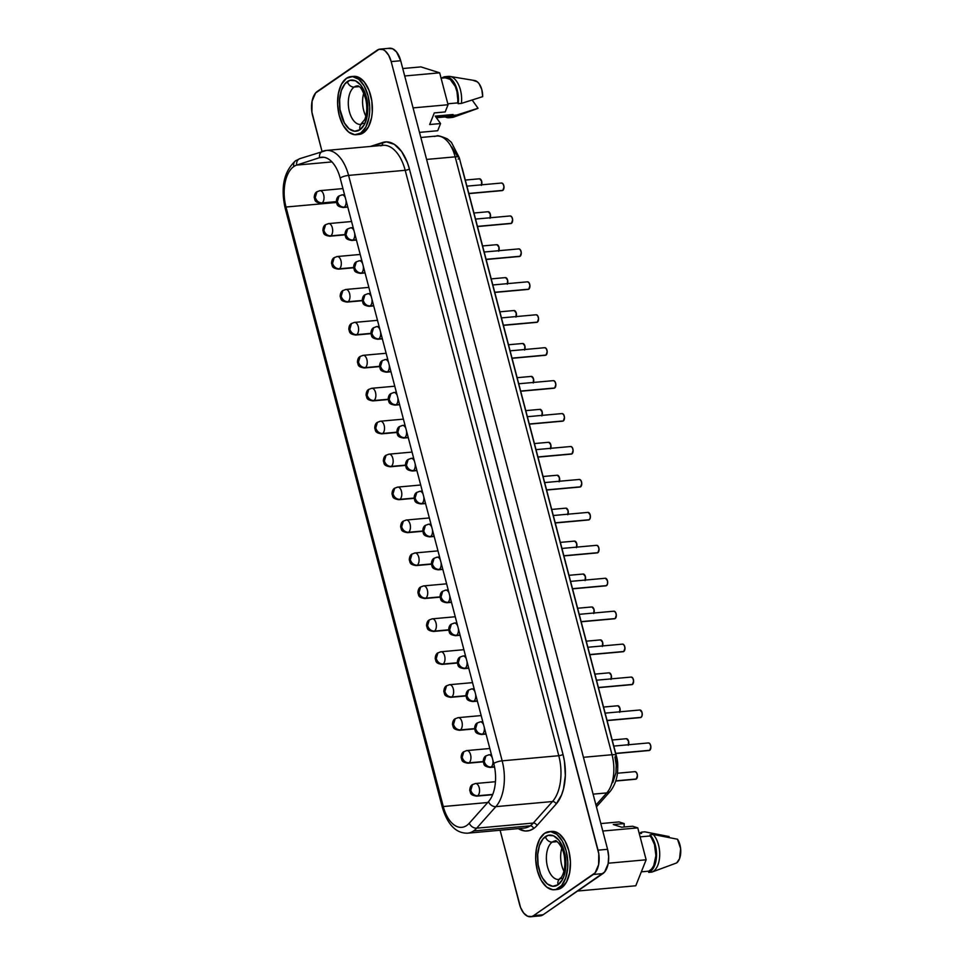 <?xml version="1.0" encoding="UTF-8"?>
<svg xmlns="http://www.w3.org/2000/svg" width="965" height="965" viewBox="0 0 965 965"><rect width="100%" height="100%" fill="white"/><g stroke="black" fill="none" stroke-linecap="round" stroke-linejoin="round"><path stroke-width="1.45" d="M359.499 124.425A19.348 10.567 84.8 0 1 348.642 107.911A19.348 10.567 84.8 0 1 354.191 87.043A6.345 5.078 -124.6 0 1 347.34 81.567A25.681 14.029 -95.2 0 0 340.983 114.377A25.681 14.029 -95.2 0 0 359.981 129.732L364.348 124.557L367.086 116.5L367.315 101.783L364.854 92.387L360.681 85.017L355.446 80.783L349.933 80.324L344.988 83.738L341.369 90.481L339.608 99.528L339.994 109.515L344.372 122.929L349.161 128.852L354.65 131.228L359.981 129.732A6.345 5.078 -124.6 0 1 361.61 124.075A6.345 5.078 55.4 0 0 359.981 129.732A25.681 14.029 -95.2 0 0 366.326 96.922A25.681 14.029 -95.2 0 0 347.34 81.567A6.345 5.078 55.4 0 0 354.191 87.043L359.052 86.597L354.191 87.043A19.348 10.567 84.8 0 1 357.207 85.909C357.834 86.741 360.765 83.46 365.88 99.709C367.351 106.97 366.99 113.556 364.806 119.467L360.693 124.437A19.348 10.567 84.8 0 1 348.811 108.973A19.348 10.567 84.8 0 1 354.191 87.043A19.348 10.567 84.8 0 1 358.401 85.921M365.856 116.174A19.348 10.567 84.8 0 1 363.769 93.098A19.348 10.567 -95.2 0 0 365.856 116.174M358.859 134.473L363.479 132.76L360.838 133.001A29.167 15.935 84.8 0 1 356.29 134.702A29.167 15.935 84.8 0 1 338.365 111.385A29.167 15.935 84.8 0 1 346.483 78.298L352.539 76.585L358.763 79.299L364.215 86.03L368.051 95.74L369.704 106.958L369.607 112.603L368.907 117.971L365.795 127.127L360.838 133.001L363.479 132.76A29.167 15.935 -95.2 0 0 371.609 99.672A29.167 15.935 -95.2 0 0 353.685 76.356L351.031 76.597A29.167 15.935 84.8 0 1 368.956 99.914A29.167 15.935 84.8 0 1 360.838 133.001L354.782 134.714L348.558 132L343.106 125.269L339.27 115.559L337.617 104.341L338.413 93.316L341.526 84.172L346.483 78.298A29.167 15.935 84.8 0 1 351.031 76.597M557.589 879.465A19.348 10.567 84.8 0 1 546.721 862.951A19.348 10.567 84.8 0 1 552.269 842.083L557.131 841.637L552.269 842.083A19.348 10.567 84.8 0 1 555.285 840.949L555.285 840.949C555.056 839.031 563.886 845.991 564.67 859.32C565.321 866.377 564.284 872.3 561.57 877.064L558.771 879.477A19.348 10.567 84.8 0 1 546.89 864.013A19.348 10.567 84.8 0 1 552.269 842.083A6.345 5.078 -124.6 0 1 545.418 836.607A25.681 14.029 -95.2 0 0 539.073 869.417A25.681 14.029 -95.2 0 0 558.059 884.772A6.345 5.078 -124.6 0 1 559.688 879.115A6.345 5.078 -124.6 0 1 561.787 878.343M558.916 888.041A29.167 15.935 84.8 0 1 554.368 889.742A29.167 15.935 84.8 0 1 536.444 866.425A29.167 15.935 84.8 0 1 544.562 833.338L550.617 831.625L556.841 834.339L562.293 841.07L566.129 850.78L567.782 861.998L567.697 867.644L565.707 877.921L561.582 885.581L555.973 889.453L552.861 889.754L546.636 887.04L541.184 880.309L537.348 870.599L535.696 859.381L536.492 848.368L539.604 839.212L544.562 833.338A29.167 15.935 84.8 0 1 549.121 831.637A29.167 15.935 84.8 0 1 567.046 854.954A29.167 15.935 84.8 0 1 558.916 888.041L561.558 887.8L558.916 888.041M554.368 889.742L557.01 889.501A29.167 15.935 -95.2 0 0 561.558 887.8L566.527 881.926L569.639 872.782L570.424 861.757L568.783 850.539L564.935 840.829L559.495 834.098L556.419 832.204L550.159 831.697M347.786 207.101L343.202 207.511C335.892 206.365 337.473 204.17 336.327 201.806C336.459 198.778 337.364 196.836 339.041 195.979A6.345 5.078 55.4 0 0 337.34 201.673A6.345 5.078 55.4 0 0 344.191 207.149A6.345 3.462 -95.2 0 0 346.037 200.43A6.345 3.462 84.8 0 1 344.191 207.149L347.714 206.824L344.191 207.149A6.345 3.462 84.8 0 1 343.202 207.511L344.191 207.149C340.886 207.089 338.606 205.256 337.34 201.673L339.041 195.979L341.079 195.256A6.345 3.462 84.8 0 1 342.068 194.882A6.345 3.462 84.8 0 1 345.337 197.777A6.345 3.462 -95.2 0 0 342.068 194.882L344.517 194.665M356.423 240.044L351.851 240.454C344.529 239.308 346.109 237.113 344.963 234.736C345.108 231.709 346.013 229.779 347.677 228.91A6.345 5.078 55.4 0 0 345.989 234.616A6.345 5.078 55.4 0 0 352.84 240.08A6.345 3.462 -95.2 0 0 354.674 233.361A6.345 3.462 84.8 0 1 352.84 240.08L356.35 239.766L352.84 240.08A6.345 3.462 84.8 0 1 351.851 240.454L352.84 240.08C349.535 240.02 347.243 238.198 345.989 234.616L347.677 228.91L349.716 228.186A6.345 3.462 84.8 0 1 350.705 227.824A6.345 3.462 84.8 0 1 353.974 230.707A6.345 3.462 -95.2 0 0 350.705 227.824L353.166 227.595M365.072 272.974L360.488 273.385C353.178 272.239 354.758 270.043 353.6 267.679C353.745 264.651 354.65 262.709 356.326 261.853A6.345 5.078 55.4 0 0 354.625 267.546A6.345 5.078 55.4 0 0 361.477 273.023A6.345 3.462 -95.2 0 0 363.31 266.304A6.345 3.462 84.8 0 1 361.477 273.023L364.999 272.697L361.477 273.023A6.345 3.462 84.8 0 1 360.488 273.385L361.477 273.023C358.172 272.962 355.892 271.129 354.625 267.546L356.326 261.853L358.353 261.129A6.345 3.462 84.8 0 1 359.342 260.755A6.345 3.462 84.8 0 1 362.623 263.65A6.345 3.462 -95.2 0 0 359.342 260.755L361.803 260.538M373.708 305.917L369.125 306.327C361.815 305.181 363.395 302.986 362.249 300.61C362.382 297.582 363.286 295.652 364.963 294.783A6.345 5.078 55.4 0 0 363.262 300.489A6.345 5.078 55.4 0 0 370.114 305.953A6.345 3.462 -95.2 0 0 371.959 299.234A6.345 3.462 84.8 0 1 370.114 305.953L373.636 305.64L370.114 305.953A6.345 3.462 84.8 0 1 369.125 306.327L370.114 305.953C366.809 305.893 364.529 304.072 363.262 300.489L364.963 294.783L367.002 294.06A6.345 3.462 84.8 0 1 367.991 293.698A6.345 3.462 84.8 0 1 371.26 296.581A6.345 3.462 -95.2 0 0 367.991 293.698L370.439 293.469M382.345 338.848L377.773 339.258C370.451 338.112 372.032 335.917 370.886 333.552C371.03 330.525 371.935 328.582 373.6 327.726A6.345 5.078 55.4 0 0 371.911 333.42A6.345 5.078 55.4 0 0 378.762 338.896A6.345 3.462 -95.2 0 0 380.596 332.165A6.345 3.462 84.8 0 1 378.762 338.896L382.273 338.57L378.762 338.896A6.345 3.462 84.8 0 1 377.773 339.258L378.762 338.896C375.457 338.836 373.166 337.002 371.911 333.42L373.6 327.726L375.638 327.002A6.345 3.462 84.8 0 1 376.627 326.628A6.345 3.462 84.8 0 1 379.896 329.523A6.345 3.462 -95.2 0 0 376.627 326.628L379.088 326.411M390.994 371.79L386.41 372.201C379.1 371.055 380.68 368.859 379.522 366.483C379.667 363.455 380.572 361.525 382.249 360.657A6.345 5.078 55.4 0 0 380.548 366.362A6.345 5.078 55.4 0 0 387.399 371.827A6.345 3.462 -95.2 0 0 389.233 365.108A6.345 3.462 84.8 0 1 387.399 371.827L390.921 371.513L387.399 371.827A6.345 3.462 84.8 0 1 386.41 372.201L387.399 371.827C384.094 371.766 381.814 369.945 380.548 366.362L382.249 360.657L384.275 359.933A6.345 3.462 84.8 0 1 385.264 359.571A6.345 3.462 84.8 0 1 388.545 362.454A6.345 3.462 -95.2 0 0 385.264 359.571L387.725 359.342M399.631 404.721L395.047 405.131C387.737 403.985 389.317 401.79 388.171 399.426C388.304 396.398 389.209 394.456 390.885 393.599A6.345 5.078 55.4 0 0 389.185 399.293A6.345 5.078 55.4 0 0 396.036 404.769A6.345 3.462 -95.2 0 0 397.882 398.038A6.345 3.462 84.8 0 1 396.036 404.769L399.558 404.444L396.036 404.769A6.345 3.462 84.8 0 1 395.047 405.131L396.036 404.769C392.731 404.697 390.451 402.875 389.185 399.293L390.885 393.599L392.924 392.876A6.345 3.462 84.8 0 1 393.913 392.502A6.345 3.462 84.8 0 1 397.182 395.397A6.345 3.462 -95.2 0 0 393.913 392.502L396.362 392.285M408.267 437.664L403.696 438.074C396.374 436.928 397.954 434.733 396.808 432.356C396.953 429.329 397.857 427.386 399.522 426.53A6.345 5.078 55.4 0 0 397.833 432.236A6.345 5.078 55.4 0 0 404.685 437.7A6.345 3.462 -95.2 0 0 406.518 430.981A6.345 3.462 84.8 0 1 404.685 437.7L408.195 437.386L404.685 437.7A6.345 3.462 84.8 0 1 403.696 438.074L404.685 437.7C401.38 437.64 399.088 435.818 397.833 432.236L399.522 426.53L401.561 425.806A6.345 3.462 84.8 0 1 402.55 425.444A6.345 3.462 84.8 0 1 405.819 428.327A6.345 3.462 -95.2 0 0 402.55 425.444L405.01 425.215M494.55 767.03L490.099 767.44C482.79 766.282 484.37 764.099 483.212 761.723C483.356 758.695 484.261 756.753 485.926 755.897A6.345 5.078 55.4 0 0 484.237 761.602A6.345 5.078 55.4 0 0 491.089 767.066A6.345 3.462 -95.2 0 0 492.922 760.348A6.345 3.462 84.8 0 1 491.089 767.066L494.502 766.753L491.089 767.066A6.345 3.462 84.8 0 1 490.099 767.44L491.089 767.066C487.783 767.006 485.504 765.185 484.237 761.602L485.926 755.897L487.964 755.173A6.345 3.462 84.8 0 1 488.953 754.799A6.345 3.462 84.8 0 1 492.234 757.694A6.345 3.462 -95.2 0 0 488.953 754.799L491.414 754.582M486.034 734.088L481.463 734.498C474.141 733.352 475.721 731.156 474.575 728.78C474.72 725.764 475.624 723.822 477.289 722.966A6.345 5.078 55.4 0 0 475.6 728.659A6.345 5.078 55.4 0 0 482.452 734.124A6.345 3.462 -95.2 0 0 484.285 727.405A6.345 3.462 84.8 0 1 482.452 734.124L485.962 733.81L482.452 734.124A6.345 3.462 84.8 0 1 481.463 734.498L482.452 734.124C479.147 734.063 476.855 732.242 475.6 728.659L477.289 722.966L479.328 722.242A6.345 3.462 84.8 0 1 480.317 721.868A6.345 3.462 84.8 0 1 483.586 724.763A6.345 3.462 -95.2 0 0 480.317 721.868L482.777 721.651M477.398 701.145L472.814 701.567C465.504 700.409 467.084 698.226 465.938 695.849C466.071 692.822 466.976 690.88 468.652 690.023A6.345 5.078 55.4 0 0 466.951 695.729A6.345 5.078 55.4 0 0 473.803 701.193A6.345 3.462 -95.2 0 0 475.649 694.474A6.345 3.462 84.8 0 1 473.803 701.193L477.325 700.88L473.803 701.193A6.345 3.462 84.8 0 1 472.814 701.567L473.803 701.193C470.498 701.133 468.218 699.311 466.951 695.729L468.652 690.023L470.691 689.3A6.345 3.462 84.8 0 1 471.68 688.938A6.345 3.462 84.8 0 1 474.949 691.821A6.345 3.462 -95.2 0 0 471.68 688.938L474.129 688.708M468.761 668.214L464.177 668.624C456.867 667.478 458.447 665.283 457.289 662.907C457.434 659.891 458.339 657.949 460.003 657.093A6.345 5.078 55.4 0 0 458.315 662.786A6.345 5.078 55.4 0 0 465.166 668.263A6.345 3.462 -95.2 0 0 467 661.532A6.345 3.462 84.8 0 1 465.166 668.263L468.688 667.937L465.166 668.263A6.345 3.462 84.8 0 1 464.177 668.624L465.166 668.263C461.861 668.19 459.581 666.369 458.315 662.786L460.003 657.093L462.042 656.369A6.345 3.462 84.8 0 1 463.031 655.995A6.345 3.462 84.8 0 1 466.312 658.89A6.345 3.462 -95.2 0 0 463.031 655.995L465.492 655.778M460.112 635.272L455.54 635.694C448.218 634.548 449.799 632.352 448.653 629.976C448.797 626.948 449.702 625.006 451.367 624.15A6.345 5.078 55.4 0 0 449.678 629.856A6.345 5.078 55.4 0 0 456.529 635.32A6.345 3.462 -95.2 0 0 458.363 628.601A6.345 3.462 84.8 0 1 456.529 635.32L460.04 635.006L456.529 635.32A6.345 3.462 84.8 0 1 455.54 635.694L456.529 635.32C453.224 635.26 450.932 633.438 449.678 629.856L451.367 624.15L453.405 623.426A6.345 3.462 84.8 0 1 454.394 623.064A6.345 3.462 84.8 0 1 457.663 625.947A6.345 3.462 -95.2 0 0 454.394 623.064L456.855 622.835M451.475 602.341L446.892 602.751C439.582 601.605 441.162 599.41 440.016 597.033C440.149 594.018 441.053 592.076 442.73 591.219A6.345 5.078 55.4 0 0 441.029 596.913A6.345 5.078 55.4 0 0 447.881 602.389A6.345 3.462 -95.2 0 0 449.726 595.658A6.345 3.462 84.8 0 1 447.881 602.389L451.403 602.063L447.881 602.389A6.345 3.462 84.8 0 1 446.892 602.751L447.881 602.389C444.576 602.317 442.296 600.495 441.029 596.913L442.73 591.219L444.769 590.496A6.345 3.462 84.8 0 1 445.758 590.122A6.345 3.462 84.8 0 1 449.027 593.017A6.345 3.462 -95.2 0 0 445.758 590.122L448.206 589.905M442.839 569.398L438.255 569.82C430.945 568.674 432.525 566.479 431.367 564.103C431.512 561.075 432.417 559.133 434.093 558.277A6.345 5.078 55.4 0 0 432.392 563.982A6.345 5.078 55.4 0 0 439.244 569.447A6.345 3.462 -95.2 0 0 441.077 562.728A6.345 3.462 84.8 0 1 439.244 569.447L442.766 569.133L439.244 569.447A6.345 3.462 84.8 0 1 438.255 569.82L439.244 569.447C435.939 569.386 433.659 567.565 432.392 563.982L434.093 558.277L436.12 557.553A6.345 3.462 84.8 0 1 437.109 557.191A6.345 3.462 84.8 0 1 440.39 560.074A6.345 3.462 -95.2 0 0 437.109 557.191L439.57 556.962M434.19 536.468L429.618 536.878C422.296 535.732 423.876 533.536 422.73 531.172C422.875 528.144 423.78 526.202 425.444 525.346A6.345 5.078 55.4 0 0 423.756 531.039A6.345 5.078 55.4 0 0 430.607 536.516A6.345 3.462 -95.2 0 0 432.441 529.785A6.345 3.462 84.8 0 1 430.607 536.516L434.117 536.19L430.607 536.516A6.345 3.462 84.8 0 1 429.618 536.878L430.607 536.516C427.302 536.444 425.01 534.622 423.756 531.039L425.444 525.346L427.483 524.622A6.345 3.462 84.8 0 1 428.472 524.248A6.345 3.462 84.8 0 1 431.741 527.143A6.345 3.462 -95.2 0 0 428.472 524.248L430.933 524.031M425.553 503.537L420.969 503.947C413.659 502.801 415.24 500.606 414.094 498.23C414.226 495.202 415.131 493.26 416.808 492.403A6.345 5.078 55.4 0 0 415.107 498.109A6.345 5.078 55.4 0 0 421.958 503.573A6.345 3.462 -95.2 0 0 423.804 496.854A6.345 3.462 84.8 0 1 421.958 503.573L425.481 503.26L421.958 503.573A6.345 3.462 84.8 0 1 420.969 503.947L421.958 503.573C418.653 503.513 416.373 501.691 415.107 498.109L416.808 492.403L418.846 491.68A6.345 3.462 84.8 0 1 419.835 491.318A6.345 3.462 84.8 0 1 423.104 494.201A6.345 3.462 -95.2 0 0 419.835 491.318L422.284 491.089M468.845 193.615L502.246 190.6A3.8 2.075 -95.2 0 0 502.837 190.382L468.809 193.446L502.041 190.6M477.494 226.558L510.883 223.53A3.8 2.075 -95.2 0 0 511.474 223.313L477.446 226.389L510.69 223.542M486.131 259.488L519.52 256.473A3.8 2.075 -95.2 0 0 520.111 256.244L486.095 259.32L519.327 256.473M494.768 292.431L528.169 289.404A3.8 2.075 -95.2 0 0 528.76 289.186L494.731 292.262L527.964 289.404M503.416 325.362L536.805 322.346A3.8 2.075 -95.2 0 0 537.396 322.117L503.368 325.193L536.612 322.346M512.053 358.305L545.442 355.277A3.8 2.075 -95.2 0 0 546.033 355.06L512.017 358.136L545.249 355.277M520.69 391.235L554.091 388.219A3.8 2.075 -95.2 0 0 554.682 387.99L520.654 391.066L553.886 388.219M529.339 424.166L562.728 421.15A3.8 2.075 -95.2 0 0 563.319 420.933L529.29 424.009L562.535 421.15M615.742 753.532L649.131 750.517A3.8 2.075 -95.2 0 0 649.722 750.3L615.694 753.375L648.938 750.517M607.106 720.602L640.495 717.586A3.8 2.075 -95.2 0 0 641.086 717.357L607.057 720.433L640.302 717.586M598.457 687.659L631.846 684.643A3.8 2.075 -95.2 0 0 632.449 684.426L598.421 687.502L631.653 684.643M589.82 654.728L623.209 651.713A3.8 2.075 -95.2 0 0 623.8 651.484L589.772 654.559L623.016 651.713M581.183 621.786L614.572 618.77A3.8 2.075 -95.2 0 0 615.163 618.553L581.135 621.629L614.379 618.77M572.534 588.855L605.923 585.839A3.8 2.075 -95.2 0 0 606.527 585.61L572.498 588.686L605.731 585.839M563.898 555.912L597.287 552.897A3.8 2.075 -95.2 0 0 597.878 552.68L563.862 555.756L597.094 552.897M555.261 522.982L588.65 519.966A3.8 2.075 -95.2 0 0 589.241 519.737L555.213 522.813L588.457 519.966M546.612 490.039L580.013 487.023A3.8 2.075 -95.2 0 0 580.604 486.806L546.576 489.882L579.808 487.023M336.339 201.914L321.116 203.289C313.806 202.143 315.374 199.948 314.228 197.572C314.373 194.556 315.278 192.614 316.942 191.746A6.345 5.078 55.4 0 0 315.253 197.451L316.942 191.746L318.981 191.034A6.345 3.462 84.8 0 1 319.97 190.66A6.345 3.462 84.8 0 1 323.866 195.726A6.345 3.462 84.8 0 1 322.105 202.915C318.8 202.855 316.508 201.034 315.253 197.451A6.345 5.078 55.4 0 0 322.105 202.915A6.345 3.462 84.8 0 1 321.116 203.289L336.315 201.637L322.105 202.915A6.345 3.462 -95.2 0 0 323.866 195.726A6.345 3.462 -95.2 0 0 319.97 190.66L342.925 188.585M344.975 234.845L329.753 236.22C322.443 235.074 324.023 232.891 322.877 230.514C323.01 227.487 323.914 225.545 325.591 224.688A6.345 5.078 55.4 0 0 323.89 230.382L325.591 224.688L327.63 223.964A6.345 3.462 84.8 0 1 328.619 223.591A6.345 3.462 84.8 0 1 332.515 228.657A6.345 3.462 84.8 0 1 330.742 235.858C327.437 235.798 325.157 233.976 323.89 230.382A6.345 5.078 55.4 0 0 330.742 235.858A6.345 3.462 84.8 0 1 329.753 236.22L344.951 234.567L330.742 235.858A6.345 3.462 -95.2 0 0 332.515 228.657A6.345 3.462 -95.2 0 0 328.619 223.591L351.574 221.516M353.612 267.788L338.401 269.163C331.079 268.017 332.66 265.821 331.514 263.445C331.658 260.429 332.563 258.487 334.228 257.619A6.345 5.078 55.4 0 0 332.539 263.324L334.228 257.619L336.266 256.895A6.345 3.462 84.8 0 1 337.255 256.533A6.345 3.462 84.8 0 1 341.152 261.599A6.345 3.462 84.8 0 1 339.391 268.789C336.073 268.728 333.794 266.907 332.539 263.324A6.345 5.078 55.4 0 0 339.391 268.789A6.345 3.462 84.8 0 1 338.401 269.163L353.588 267.51L339.391 268.789A6.345 3.462 -95.2 0 0 341.152 261.599A6.345 3.462 -95.2 0 0 337.255 256.533L360.21 254.458M362.261 300.718L347.038 302.093C339.728 300.947 341.296 298.752 340.15 296.388C340.295 293.36 341.2 291.418 342.865 290.562A6.345 5.078 55.4 0 0 341.176 296.255L342.865 290.562L344.903 289.838A6.345 3.462 84.8 0 1 345.892 289.464A6.345 3.462 84.8 0 1 349.788 294.53A6.345 3.462 84.8 0 1 348.027 301.731C344.722 301.671 342.43 299.838 341.176 296.255A6.345 5.078 55.4 0 0 348.027 301.731A6.345 3.462 84.8 0 1 347.038 302.093L362.237 300.441L348.027 301.731A6.345 3.462 -95.2 0 0 349.788 294.53A6.345 3.462 -95.2 0 0 345.892 289.464L368.847 287.389M370.898 333.661L355.675 335.036C348.365 333.89 349.945 331.695 348.799 329.318C348.932 326.291 349.837 324.361 351.513 323.492A6.345 5.078 55.4 0 0 349.812 329.198L351.513 323.492L353.552 322.768A6.345 3.462 84.8 0 1 354.541 322.406A6.345 3.462 84.8 0 1 358.437 327.473A6.345 3.462 84.8 0 1 356.664 334.662C353.359 334.602 351.079 332.78 349.812 329.198A6.345 5.078 55.4 0 0 356.664 334.662A6.345 3.462 84.8 0 1 355.675 335.036L370.874 333.383L356.664 334.662A6.345 3.462 -95.2 0 0 358.437 327.473A6.345 3.462 -95.2 0 0 354.541 322.406L377.496 320.332M379.534 366.591L364.324 367.967C357.002 366.821 358.582 364.625 357.436 362.261C357.581 359.233 358.485 357.291 360.15 356.435A6.345 5.078 55.4 0 0 358.461 362.128L360.15 356.435L362.189 355.711A6.345 3.462 84.8 0 1 363.178 355.337A6.345 3.462 84.8 0 1 367.074 360.403A6.345 3.462 84.8 0 1 365.313 367.605C361.996 367.544 359.716 365.711 358.461 362.128A6.345 5.078 55.4 0 0 365.313 367.605A6.345 3.462 84.8 0 1 364.324 367.967L379.51 366.314L365.313 367.605A6.345 3.462 -95.2 0 0 367.074 360.403A6.345 3.462 -95.2 0 0 363.178 355.337L386.133 353.262M388.183 399.534L372.96 400.909C365.651 399.763 367.219 397.568 366.073 395.192C366.218 392.164 367.122 390.234 368.787 389.365A6.345 5.078 55.4 0 0 367.098 395.071L368.787 389.365L370.825 388.642A6.345 3.462 84.8 0 1 371.815 388.28A6.345 3.462 84.8 0 1 375.711 393.346A6.345 3.462 84.8 0 1 373.95 400.535C370.644 400.475 368.353 398.654 367.098 395.071A6.345 5.078 55.4 0 0 373.95 400.535A6.345 3.462 84.8 0 1 372.96 400.909L388.159 399.257L373.95 400.535A6.345 3.462 -95.2 0 0 375.711 393.346A6.345 3.462 -95.2 0 0 371.815 388.28L394.769 386.205M396.82 432.465L381.597 433.84C374.287 432.694 375.868 430.499 374.722 428.134C374.854 425.107 375.759 423.165 377.436 422.308A6.345 5.078 55.4 0 0 375.735 428.002L377.436 422.308L379.474 421.584A6.345 3.462 84.8 0 1 380.463 421.21A6.345 3.462 84.8 0 1 384.36 426.277A6.345 3.462 84.8 0 1 382.586 433.478C379.281 433.418 377.001 431.584 375.735 428.002A6.345 5.078 55.4 0 0 382.586 433.478A6.345 3.462 84.8 0 1 381.597 433.84L396.796 432.187L382.586 433.478A6.345 3.462 -95.2 0 0 384.36 426.277A6.345 3.462 -95.2 0 0 380.463 421.21L403.418 419.136M405.457 465.407L390.246 466.783C382.924 465.637 384.504 463.441 383.358 461.065C383.503 458.037 384.408 456.095 386.072 455.239A6.345 5.078 55.4 0 0 384.384 460.944L386.072 455.239L388.111 454.515A6.345 3.462 84.8 0 1 389.1 454.153A6.345 3.462 84.8 0 1 392.996 459.219A6.345 3.462 84.8 0 1 391.235 466.409C387.918 466.348 385.638 464.527 384.384 460.944A6.345 5.078 55.4 0 0 391.235 466.409A6.345 3.462 84.8 0 1 390.246 466.783L405.433 465.13L391.235 466.409A6.345 3.462 -95.2 0 0 392.996 459.219A6.345 3.462 -95.2 0 0 389.1 454.153L412.055 452.078M492.632 794.702L476.65 796.149C469.34 794.991 470.908 792.808 469.762 790.432C469.907 787.404 470.811 785.462 472.476 784.605A6.345 5.078 55.4 0 0 470.787 790.311L472.476 784.605L474.515 783.882A6.345 3.462 84.8 0 1 475.504 783.52A6.345 3.462 84.8 0 1 479.4 788.586A6.345 3.462 84.8 0 1 477.639 795.775C474.334 795.715 472.042 793.893 470.787 790.311A6.345 5.078 55.4 0 0 477.639 795.775A6.345 3.462 84.8 0 1 476.65 796.149L492.741 794.412L477.639 795.775A6.345 3.462 -95.2 0 0 479.4 788.586A6.345 3.462 -95.2 0 0 475.504 783.52L495.443 781.71M483.224 761.831L468.001 763.206C460.691 762.061 462.271 759.865 461.125 757.489C461.27 754.473 462.175 752.531 463.839 751.675A6.345 5.078 55.4 0 0 462.151 757.368L463.839 751.675L465.878 750.951A6.345 3.462 84.8 0 1 466.867 750.577A6.345 3.462 84.8 0 1 470.763 755.643A6.345 3.462 84.8 0 1 468.99 762.845C465.685 762.772 463.405 760.951 462.151 757.368A6.345 5.078 55.4 0 0 468.99 762.845A6.345 3.462 84.8 0 1 468.001 763.206L483.2 761.554L468.99 762.845A6.345 3.462 -95.2 0 0 470.763 755.643A6.345 3.462 -95.2 0 0 466.867 750.577L489.822 748.502M474.587 728.901L459.364 730.276C452.054 729.13 453.634 726.934 452.476 724.558C452.621 721.53 453.526 719.588 455.203 718.732A6.345 5.078 55.4 0 0 453.502 724.438L455.203 718.732L457.241 718.008A6.345 3.462 84.8 0 1 458.23 717.646A6.345 3.462 84.8 0 1 462.126 722.713A6.345 3.462 84.8 0 1 460.353 729.902C457.048 729.842 454.768 728.02 453.502 724.438A6.345 5.078 55.4 0 0 460.353 729.902A6.345 3.462 84.8 0 1 459.364 730.276L474.563 728.623L460.353 729.902A6.345 3.462 -95.2 0 0 462.126 722.713A6.345 3.462 -95.2 0 0 458.23 717.646L481.185 715.572M465.95 695.958L450.727 697.333C443.418 696.187 444.986 693.992 443.84 691.615C443.984 688.6 444.889 686.658 446.554 685.801A6.345 5.078 55.4 0 0 444.865 691.495L446.554 685.801L448.592 685.078A6.345 3.462 84.8 0 1 449.581 684.704A6.345 3.462 84.8 0 1 453.478 689.77A6.345 3.462 84.8 0 1 451.717 696.971C448.411 696.899 446.119 695.077 444.865 691.495A6.345 5.078 55.4 0 0 451.717 696.971A6.345 3.462 84.8 0 1 450.727 697.333L465.926 695.681L451.717 696.971A6.345 3.462 -95.2 0 0 453.478 689.77A6.345 3.462 -95.2 0 0 449.581 684.704L472.536 682.629M457.301 663.027L442.091 664.402C434.769 663.257 436.349 661.061 435.203 658.685C435.348 655.657 436.252 653.715 437.917 652.859A6.345 5.078 55.4 0 0 436.228 658.564L437.917 652.859L439.956 652.135A6.345 3.462 84.8 0 1 440.945 651.773A6.345 3.462 84.8 0 1 444.841 656.839A6.345 3.462 84.8 0 1 443.068 664.029C439.763 663.968 437.483 662.147 436.228 658.564A6.345 5.078 55.4 0 0 443.068 664.029A6.345 3.462 84.8 0 1 442.091 664.402L457.277 662.75L443.068 664.029A6.345 3.462 -95.2 0 0 444.841 656.839A6.345 3.462 -95.2 0 0 440.945 651.773L463.9 649.698M448.665 630.085L433.442 631.46C426.132 630.314 427.712 628.119 426.554 625.754C426.699 622.727 427.604 620.784 429.28 619.928A6.345 5.078 55.4 0 0 427.579 625.622L429.28 619.928L431.319 619.204A6.345 3.462 84.8 0 1 432.308 618.83A6.345 3.462 84.8 0 1 436.204 623.897A6.345 3.462 84.8 0 1 434.431 631.098C431.126 631.026 428.846 629.204 427.579 625.622A6.345 5.078 55.4 0 0 434.431 631.098A6.345 3.462 84.8 0 1 433.442 631.46L448.641 629.807L434.431 631.098A6.345 3.462 -95.2 0 0 436.204 623.897A6.345 3.462 -95.2 0 0 432.308 618.83L455.263 616.756M440.028 597.154L424.805 598.529C417.495 597.383 419.063 595.188 417.917 592.812C418.062 589.784 418.967 587.842 420.631 586.985A6.345 5.078 55.4 0 0 418.943 592.691L420.631 586.985L422.67 586.262A6.345 3.462 84.8 0 1 423.659 585.9A6.345 3.462 84.8 0 1 427.555 590.966A6.345 3.462 84.8 0 1 425.794 598.155C422.489 598.095 420.197 596.274 418.943 592.691A6.345 5.078 55.4 0 0 425.794 598.155A6.345 3.462 84.8 0 1 424.805 598.529L440.004 596.877L425.794 598.155A6.345 3.462 -95.2 0 0 427.555 590.966A6.345 3.462 -95.2 0 0 423.659 585.9L446.614 583.825M431.379 564.211L416.168 565.587C408.846 564.441 410.427 562.245 409.281 559.881C409.425 556.853 410.33 554.911 411.995 554.055A6.345 5.078 55.4 0 0 410.306 559.748L411.995 554.055L414.033 553.331A6.345 3.462 84.8 0 1 415.022 552.957A6.345 3.462 84.8 0 1 418.919 558.023A6.345 3.462 84.8 0 1 417.157 565.225C413.84 565.152 411.56 563.331 410.306 559.748A6.345 5.078 55.4 0 0 417.157 565.225A6.345 3.462 84.8 0 1 416.168 565.587L431.355 563.934L417.157 565.225A6.345 3.462 -95.2 0 0 418.919 558.023A6.345 3.462 -95.2 0 0 415.022 552.957L437.977 550.882M422.742 531.281L407.519 532.656C400.21 531.51 401.79 529.315 400.632 526.938C400.777 523.911 401.681 521.969 403.358 521.112A6.345 5.078 55.4 0 0 401.657 526.818L403.358 521.112L405.397 520.388A6.345 3.462 84.8 0 1 406.386 520.026A6.345 3.462 84.8 0 1 410.282 525.093A6.345 3.462 84.8 0 1 408.509 532.282C405.204 532.222 402.924 530.4 401.657 526.818A6.345 5.078 55.4 0 0 408.509 532.282A6.345 3.462 84.8 0 1 407.519 532.656L422.718 531.003L408.509 532.282A6.345 3.462 -95.2 0 0 410.282 525.093A6.345 3.462 -95.2 0 0 406.386 520.026L429.341 517.952M615.863 781.023L635.682 779.225A3.8 2.075 -95.2 0 0 636.273 779.008L615.911 780.842L635.489 779.225M416.916 470.594L412.332 471.004C405.023 469.858 406.603 467.663 405.445 465.299C405.59 462.271 406.494 460.329 408.171 459.473A6.345 5.078 55.4 0 0 406.47 465.166A6.345 5.078 55.4 0 0 413.322 470.643A6.345 3.462 -95.2 0 0 415.155 463.912A6.345 3.462 84.8 0 1 413.322 470.643L416.844 470.317L413.322 470.643A6.345 3.462 84.8 0 1 412.332 471.004L413.322 470.643C410.016 470.57 407.737 468.749 406.47 465.166L408.171 459.473L410.197 458.749A6.345 3.462 84.8 0 1 411.187 458.375A6.345 3.462 84.8 0 1 414.468 461.27A6.345 3.462 -95.2 0 0 411.187 458.375L413.647 458.158M414.106 498.338L398.883 499.713C391.573 498.567 393.141 496.372 391.995 494.008C392.14 490.98 393.044 489.038 394.709 488.181A6.345 5.078 55.4 0 0 393.02 493.875L394.709 488.181L396.748 487.458A6.345 3.462 84.8 0 1 397.737 487.084A6.345 3.462 84.8 0 1 401.633 492.15A6.345 3.462 84.8 0 1 399.872 499.351C396.567 499.279 394.275 497.457 393.02 493.875A6.345 5.078 55.4 0 0 399.872 499.351A6.345 3.462 84.8 0 1 398.883 499.713L414.082 498.061L399.872 499.351A6.345 3.462 -95.2 0 0 401.633 492.15A6.345 3.462 -95.2 0 0 397.737 487.084L420.692 485.009M537.975 457.108L571.364 454.093A3.8 2.075 -95.2 0 0 571.956 453.864L537.939 456.94L571.171 454.093M523.923 828.091A38.045 20.784 -95.2 0 0 530.183 825.835A3.172 2.533 -124.6 0 1 533.609 828.573A41.218 22.509 84.8 0 1 518.277 828.609L525.057 830.998L529.447 830.563L533.609 828.573A41.218 22.509 -95.2 0 0 536.986 825.558L556.166 804.026L561.594 794.871L563.488 788.996L565.333 775.595L564.441 761.313L562.993 754.389L409.401 168.972L407.339 162.47L401.609 151.517L394.371 144.364L386.495 141.867L370.403 146.451L382.61 142.482A41.218 22.509 84.8 0 1 409.401 168.972L562.993 754.389A41.218 22.509 84.8 0 1 556.166 804.026A3.172 2.364 41.7 0 0 552.487 801.529L533.307 823.049L476.686 828.163A38.045 20.784 84.8 0 1 473.574 830.949L530.183 825.835A38.045 20.784 -95.2 0 0 533.307 823.049L476.686 828.163L495.865 806.644A38.045 20.784 -95.2 0 0 502.162 760.83A6.345 1.568 165.3 0 0 493.742 763.46A31.712 17.322 84.8 0 1 488.495 801.638A6.345 4.729 41.7 0 0 495.865 806.644A6.345 4.729 -138.3 0 1 488.495 801.638L469.316 823.169A6.345 4.729 41.7 0 0 476.686 828.163A6.345 4.729 -138.3 0 1 469.316 823.169A31.712 17.322 84.8 0 1 466.722 825.485A31.712 17.322 84.8 0 1 461.777 827.343A31.712 17.322 84.8 0 1 443.273 806.535L487.711 802.518L443.273 806.535A6.345 1.568 165.3 0 0 442.44 807.681M322.817 151.179A6.345 5.271 72 0 0 319.548 157.669L296.677 165.099A31.712 17.322 84.8 0 0 293.843 166.523A31.712 17.322 84.8 0 0 286.002 207.017L336.423 202.469L286.002 207.017L443.273 806.535A6.345 1.568 -14.7 0 0 442.428 807.669L285.158 208.151A6.345 1.568 -14.7 0 1 286.002 207.017A6.345 1.568 165.3 0 0 285.158 208.151C280.489 187.234 283.951 171.456 295.531 160.817L300.006 158.598A6.345 5.271 72 0 0 296.677 165.099L319.548 157.669A31.712 17.322 84.8 0 1 340.163 178.03L493.742 763.46A31.712 17.322 84.8 0 1 488.495 801.638L469.316 823.169A31.712 17.322 84.8 0 1 466.722 825.485A31.712 17.322 84.8 0 1 443.273 806.535L286.002 207.017A31.712 17.322 84.8 0 1 293.843 166.523A6.345 5.078 -124.6 0 1 295.471 160.866A6.345 5.078 55.4 0 0 293.843 166.523A31.712 17.322 84.8 0 1 296.677 165.099A6.345 5.271 -108 0 1 299.934 158.61A6.345 5.271 -108 0 1 300.971 158.393M644.813 831.83L669.131 836.558L669.095 837.499L669.131 836.558L644.813 831.83L641.641 832.12L641.592 833.326L641.641 832.12L644.813 831.83M640.109 832.928A20.615 11.254 84.8 0 1 641.641 832.12A20.615 11.254 84.8 0 0 640.109 832.928L639.337 833.531A20.615 11.254 84.8 0 1 640.109 832.928M639.252 833.543L641.592 833.326L639.252 833.543M477.193 108.671A14.27 7.792 -95.2 0 0 478.061 108.261L455.347 116.234A20.615 11.254 84.8 0 1 453.683 117.103L477.193 108.671M452.163 116.524A20.615 11.254 84.8 0 1 448.954 117.73A20.615 11.254 84.8 0 1 445.179 116.922L449.159 117.706L455.347 116.234L452.163 116.524A20.615 11.254 84.8 0 0 453.586 115.305A20.615 11.254 84.8 0 1 452.163 116.524M448.954 117.73L452.127 117.441A20.615 11.254 -95.2 0 0 455.347 116.234A20.615 11.254 -95.2 0 0 456.759 115.016L453.586 115.305L453.019 114.521L435.239 116.126L440.559 123.556L437.7 130.733L419.498 132.386L437.7 130.733L440.559 123.556L429.666 124.533L440.559 123.556L435.239 116.126L453.019 114.521L453.586 115.305L456.759 115.016A20.615 11.254 84.8 0 1 455.347 116.234L474.889 109.298L456.759 115.016L478.061 108.261L472.175 100.046L478.061 108.261L476.167 108.9M446.119 116.21L449.075 116.572L451.885 115.462L435.806 116.91L451.885 115.462A19.469 10.627 -95.2 0 0 453.019 114.521A19.469 10.627 -95.2 0 1 451.885 115.462A19.469 10.627 -95.2 0 1 448.858 116.596L436.385 117.718M619.023 821.927L624.21 823.579L624.09 826.993L624.21 823.579L613.306 824.556L621.689 827.21L632.582 826.233L637.769 827.874L646.14 859.791L635.778 885.774L577.577 891.033L635.778 885.774L646.14 859.791L608.24 863.217L646.14 859.791L637.769 827.874L602.787 831.034L637.769 827.874L632.582 826.233L621.689 827.21L613.306 824.556L624.21 823.579L619.023 821.927L600.821 823.579L619.023 821.927M519.52 904.265L500.099 830.25L520.605 907.619L523.693 913.083L527.578 916.219L531.667 916.557L533.585 915.628A19.023 10.386 84.8 0 1 530.617 916.75A19.023 10.386 84.8 0 1 519.52 904.265M388.557 48.443L392.634 48.781L396.519 51.917L400.704 60.735L607.576 849.309L598.047 850.165L391.175 61.603A19.023 10.386 84.8 0 0 380.077 49.118A19.023 10.386 84.8 0 0 377.11 50.228L317.34 91.386A19.023 10.386 84.8 0 0 312.636 115.691L322.02 151.433L311.9 112.085L312.081 101.18L315.603 92.99L379.028 49.312L383.117 49.637L385.119 50.88L388.666 55.258L391.175 61.603L598.783 853.772L598.614 864.676L595.091 872.867L533.585 915.628L593.342 874.471L602.872 873.615L543.102 914.772L539.158 915.894M556.938 889.513L561.558 887.8A29.167 15.935 -95.2 0 0 569.688 854.713A29.167 15.935 -95.2 0 0 551.763 831.396L549.121 831.637M356.29 134.702L358.932 134.461A29.167 15.935 -95.2 0 0 363.479 132.76L368.437 126.885L371.561 117.742L372.261 112.362L371.827 101.023L369.016 90.348L364.288 81.977L358.341 77.164L352.08 76.657M420.945 66.899L439.678 72.821L448.062 104.739L445.191 111.928L434.286 112.917L429.666 124.533L434.286 112.917L445.191 111.928L448.062 104.739L413.068 107.899L448.062 104.739L439.678 72.821L404.697 75.982L439.678 72.821L420.945 66.899L402.743 68.539L420.945 66.899M380.077 49.118L389.595 48.25A19.023 10.386 -95.2 0 1 400.704 60.735L391.175 61.603L400.704 60.735L607.576 849.309L598.047 850.165A19.023 10.386 84.8 0 1 593.342 874.471L602.872 873.615A19.023 10.386 -95.2 0 0 607.576 849.309L608.65 856.63L608.131 863.82L604.609 872.01L543.102 914.772L533.585 915.628L543.102 914.772A19.023 10.386 -95.2 0 1 540.135 915.881L530.617 916.75M462.066 167.741L616.671 757.091A19.023 10.386 -95.2 0 1 617.697 767.995L616.671 757.091L461.101 164.738M451.765 147.006L456.928 155.462M434.564 136.475A31.712 17.322 84.8 0 1 436.807 136.029A31.712 17.322 84.8 0 1 455.166 156.849L426.59 159.43L455.166 156.849L612.027 754.726A8.564 2.111 -14.7 0 1 616.08 755.462A8.564 2.111 -14.7 0 1 614.946 756.994L616.201 764.895L615.935 772.784L612.775 782.567M467.494 833.193A38.045 20.784 -95.2 0 0 473.574 830.949A38.045 20.784 -95.2 0 0 476.686 828.163L495.865 806.644L552.487 801.529A38.045 20.784 -95.2 0 0 558.783 755.716L502.162 760.83L348.582 175.401A38.045 20.784 -95.2 0 0 326.544 150.419M295.471 160.866A6.345 5.078 -124.6 0 1 297.57 160.094M380.463 145.836A38.045 20.784 -95.2 0 1 383.165 145.305A38.045 20.784 -95.2 0 1 405.191 170.286A3.172 0.784 165.3 0 0 409.401 168.972A3.172 0.784 -14.7 0 1 405.191 170.286L348.582 175.401L502.162 760.83A6.345 1.568 -14.7 0 0 493.742 763.46L340.163 178.03A31.712 17.322 84.8 0 0 321.659 157.223A31.712 17.322 84.8 0 0 319.548 157.669L323.818 157.283L319.548 157.669A6.345 5.271 -108 0 1 322.877 151.155A6.345 5.271 -108 0 1 323.854 150.95A38.045 20.784 84.8 0 1 326.387 150.431A38.045 20.784 84.8 0 1 348.582 175.401A6.345 1.568 165.3 0 0 340.163 178.03A6.345 1.568 -14.7 0 1 348.582 175.401L405.191 170.286L558.783 755.716L502.162 760.83A38.045 20.784 84.8 0 1 495.865 806.644L552.487 801.529A38.045 20.784 -95.2 0 0 558.783 755.716A3.172 0.784 165.3 0 0 562.993 754.389A3.172 0.784 -14.7 0 1 558.783 755.716L405.191 170.286A38.045 20.784 -95.2 0 0 382.996 145.317L380.946 145.739M467.639 833.181L524.248 828.067A38.045 20.784 -95.2 0 0 530.183 825.835L473.574 830.949A38.045 20.784 84.8 0 1 467.639 833.181C456.156 833.422 447.76 824.918 442.428 807.669M296.677 165.099L331.948 161.915L296.677 165.099M459.231 157.584L616.08 755.462A8.564 2.111 165.3 0 0 612.027 754.726A31.712 17.322 84.8 0 1 606.78 792.904L593.101 794.147L606.78 792.904A31.712 17.322 -95.2 0 0 612.027 754.726L455.166 156.849A31.712 17.322 -95.2 0 0 436.675 136.041C437.012 135.124 440.535 136.041 447.217 138.791L451.379 142.325L459.231 157.584A8.564 2.111 165.3 0 0 455.166 156.849A8.564 2.111 -14.7 0 1 459.219 157.56A8.564 2.111 -14.7 0 1 458.086 159.104M612.027 754.726L583.439 757.308L612.027 754.726M616.08 755.462C619.47 769.672 617.564 781.59 610.363 791.203A8.564 6.381 -138.3 0 1 606.78 792.904L595.96 805.039L606.78 792.904A8.564 6.381 41.7 0 0 610.399 791.167M552.487 801.529A3.172 2.364 -138.3 0 1 556.166 804.026L536.986 825.558A3.172 2.364 41.7 0 0 533.307 823.049L552.487 801.529M381.537 145.45A3.172 2.642 72 0 0 382.61 142.482A3.172 2.642 -108 0 1 381.537 145.45M530.183 825.835A38.045 20.784 -95.2 0 0 533.307 823.049A3.172 2.364 -138.3 0 1 536.986 825.558A41.218 22.509 84.8 0 1 533.609 828.573A3.172 2.533 55.4 0 0 530.183 825.835M557.42 475.214L559.447 477.723L559.157 481.812M559.398 481.245A3.8 2.075 -95.2 0 0 559.29 477.205A3.8 2.075 -95.2 0 0 557.227 475.226L543.066 476.505M570.882 446.506L572.402 447.736L573.114 450.474L571.956 453.864A3.8 2.075 -95.2 0 0 573.017 449.557A3.8 2.075 -95.2 0 0 570.677 446.518L536.021 449.642M566.069 508.157L568.096 510.654L567.794 514.743M568.035 514.188A3.8 2.075 -95.2 0 0 567.939 510.147A3.8 2.075 -95.2 0 0 565.876 508.157L551.703 509.436M574.706 541.088L576.732 543.585L576.431 547.686M576.672 547.119A3.8 2.075 -95.2 0 0 576.575 543.078A3.8 2.075 -95.2 0 0 574.513 541.1L560.351 542.378M583.343 574.03L585.369 576.527L585.08 580.616M585.321 580.062A3.8 2.075 -95.2 0 0 585.212 576.021A3.8 2.075 -95.2 0 0 583.149 574.03L568.988 575.309M591.991 606.961L594.018 609.458L593.716 613.559M593.957 612.992A3.8 2.075 -95.2 0 0 593.861 608.951A3.8 2.075 -95.2 0 0 591.798 606.961L577.625 608.252M600.628 639.904L602.655 642.4L602.353 646.49M602.594 645.935A3.8 2.075 -95.2 0 0 602.498 641.894A3.8 2.075 -95.2 0 0 600.435 639.904L586.274 641.182M609.265 672.834L611.291 675.331L611.002 679.432M611.243 678.865A3.8 2.075 -95.2 0 0 611.135 674.825A3.8 2.075 -95.2 0 0 609.072 672.834L594.91 674.125M617.914 705.777L619.94 708.274L619.639 712.363M619.88 711.808A3.8 2.075 -95.2 0 0 619.783 707.767A3.8 2.075 -95.2 0 0 617.721 705.777L603.547 707.055M626.55 738.707L628.577 741.204L628.275 745.306M628.517 744.739A3.8 2.075 -95.2 0 0 628.42 740.698A3.8 2.075 -95.2 0 0 626.357 738.707L612.196 739.998M635.187 771.65L636.719 772.881L637.431 775.607L636.273 779.008A3.8 2.075 -95.2 0 0 637.334 774.69A3.8 2.075 -95.2 0 0 634.994 771.65L617.431 773.23M548.783 442.284L550.81 444.781L550.52 448.87M550.762 448.315A3.8 2.075 -95.2 0 0 550.653 444.274A3.8 2.075 -95.2 0 0 548.59 442.284L534.429 443.562M540.147 409.353L542.173 411.85L541.872 415.939M542.113 415.372A3.8 2.075 -95.2 0 0 542.016 411.331A3.8 2.075 -95.2 0 0 539.954 409.353L525.78 410.632M531.498 376.41L533.524 378.907L533.235 382.996M533.476 382.442A3.8 2.075 -95.2 0 0 533.368 378.401A3.8 2.075 -95.2 0 0 531.305 376.41L517.144 377.689M522.861 343.48L524.888 345.977L524.598 350.066M524.839 349.499A3.8 2.075 -95.2 0 0 524.731 345.458A3.8 2.075 -95.2 0 0 522.668 343.48L508.507 344.758M514.224 310.537L516.251 313.034L515.949 317.123M516.191 316.568A3.8 2.075 -95.2 0 0 516.094 312.527A3.8 2.075 -95.2 0 0 514.031 310.537L499.858 311.816M505.588 277.606L507.602 280.103L507.313 284.192M507.554 283.626A3.8 2.075 -95.2 0 0 507.445 279.597A3.8 2.075 -95.2 0 0 505.383 277.606L491.221 278.885M496.939 244.664L498.965 247.161L498.676 251.262M498.917 250.695A3.8 2.075 -95.2 0 0 498.808 246.654A3.8 2.075 -95.2 0 0 496.746 244.664L482.584 245.942M488.302 211.733L490.329 214.23L490.027 218.319M490.268 217.752A3.8 2.075 -95.2 0 0 490.172 213.723A3.8 2.075 -95.2 0 0 488.109 211.733L473.936 213.012M479.665 178.79L481.68 181.287L481.39 185.389M481.631 184.822A3.8 2.075 -95.2 0 0 481.523 180.781A3.8 2.075 -95.2 0 0 479.46 178.79L465.299 180.069M579.519 479.448L581.039 480.679L581.762 483.405L580.604 486.806A3.8 2.075 -95.2 0 0 581.666 482.488A3.8 2.075 -95.2 0 0 579.326 479.448L544.658 482.584M588.155 512.379L590.182 514.876L590.291 517.783L589.241 519.737A3.8 2.075 -95.2 0 0 590.303 515.431A3.8 2.075 -95.2 0 0 587.962 512.391L553.295 515.515M596.804 545.322L598.324 546.552L599.036 549.278L597.878 552.68A3.8 2.075 -95.2 0 0 598.939 548.361A3.8 2.075 -95.2 0 0 596.599 545.322L561.944 548.458M605.441 578.252L607.468 580.749L607.576 583.656L606.527 585.61A3.8 2.075 -95.2 0 0 607.588 581.304A3.8 2.075 -95.2 0 0 605.248 578.252L570.58 581.388M614.078 611.195L615.61 612.425L616.321 615.151L615.163 618.553A3.8 2.075 -95.2 0 0 616.225 614.235A3.8 2.075 -95.2 0 0 613.885 611.195L579.217 614.331M622.727 644.125L624.246 645.356L624.958 648.094L623.8 651.484A3.8 2.075 -95.2 0 0 624.862 647.177A3.8 2.075 -95.2 0 0 622.522 644.125L587.866 647.262M631.363 677.068L632.883 678.299L633.607 681.025L632.449 684.426A3.8 2.075 -95.2 0 0 633.51 680.108A3.8 2.075 -95.2 0 0 631.17 677.068L596.503 680.204M640 709.999L642.027 712.496L642.135 715.403L641.086 717.357A3.8 2.075 -95.2 0 0 642.147 713.051A3.8 2.075 -95.2 0 0 639.807 709.999L605.139 713.135M648.649 742.941L650.169 744.172L650.88 746.898L649.722 750.3A3.8 2.075 -95.2 0 0 650.784 745.981A3.8 2.075 -95.2 0 0 648.444 742.941L613.788 746.078M562.233 413.575L563.765 414.805L564.477 417.531L563.319 420.933A3.8 2.075 -95.2 0 0 564.38 416.615A3.8 2.075 -95.2 0 0 562.04 413.575L527.373 416.711M553.596 380.632L555.116 381.875L555.84 384.601L554.682 387.99A3.8 2.075 -95.2 0 0 555.744 383.684A3.8 2.075 -95.2 0 0 553.403 380.644L518.736 383.768M544.96 347.702L546.48 348.932L547.191 351.658L546.033 355.06A3.8 2.075 -95.2 0 0 547.095 350.741A3.8 2.075 -95.2 0 0 544.755 347.702L510.099 350.838M536.311 314.771L537.843 316.001L538.554 318.727L537.396 322.117A3.8 2.075 -95.2 0 0 538.458 317.811A3.8 2.075 -95.2 0 0 536.118 314.771L501.45 317.895M527.674 281.828L529.194 283.059L529.918 285.785L528.76 289.186A3.8 2.075 -95.2 0 0 529.821 284.868A3.8 2.075 -95.2 0 0 527.481 281.828L492.813 284.965M519.037 248.898L520.557 250.128L521.269 252.854L520.111 256.244A3.8 2.075 -95.2 0 0 521.172 251.937A3.8 2.075 -95.2 0 0 518.832 248.898L484.177 252.022M510.389 215.955L511.92 217.185L512.632 219.911L511.474 223.313A3.8 2.075 -95.2 0 0 512.536 218.995A3.8 2.075 -95.2 0 0 510.195 215.955L475.528 219.091M501.752 183.024L503.272 184.255L503.995 186.981L502.837 190.382A3.8 2.075 -95.2 0 0 503.899 186.064A3.8 2.075 -95.2 0 0 501.559 183.024L466.891 186.149M641.339 871.841L648.77 871.166A19.469 10.627 -95.2 0 0 655.898 855.641A19.469 10.627 -95.2 0 0 649.976 835.98L640.121 836.872L649.976 835.98L650.012 834.773L654.958 843.856L656.526 855.846L655.814 861.624L654.174 866.582L651.737 870.273L648.721 872.384L648.77 871.166L651.532 869.115L653.751 865.629L655.898 855.641L654.475 844.532L650.012 834.773A20.615 11.254 84.8 0 1 656.526 855.846A20.615 11.254 84.8 0 1 648.721 872.384L651.894 872.095A20.615 11.254 -95.2 0 0 659.698 855.557A20.615 11.254 -95.2 0 0 653.184 834.484L650.012 834.773L653.184 834.484A20.615 11.254 84.8 0 1 659.698 855.557A20.615 11.254 84.8 0 1 651.894 872.095L676.682 862.915A14.27 7.792 -95.2 0 0 677.502 839.224L653.184 834.484L677.502 839.224L680.627 848.657L679.553 858.693L676.682 862.915L651.894 872.095L648.721 872.384L648.77 871.166L641.339 871.841M559.688 879.115A6.345 5.078 55.4 0 0 558.059 884.772L562.426 879.598L564.03 875.858L565.792 866.811L565.406 856.824L562.933 847.427L558.771 840.057L553.524 835.823L548.024 835.376L543.078 838.778L539.447 845.521L537.698 854.568L538.084 864.556L540.545 873.952L542.451 877.969L547.252 883.892L552.728 886.28L558.059 884.772A25.681 14.029 -95.2 0 0 564.416 851.962A25.681 14.029 -95.2 0 0 545.418 836.607A6.345 5.078 55.4 0 0 552.269 842.083A19.348 10.567 84.8 0 1 556.479 840.961M563.934 871.226A19.348 10.567 84.8 0 1 561.847 848.151A19.348 10.567 -95.2 0 0 563.934 871.226M445.239 77.827L450.197 79.383L455.347 86.585L456.976 91.711L458.218 103.689A20.615 11.254 84.8 0 0 445.239 76.681A20.615 11.254 84.8 0 0 441.668 78.153L446.964 76.766L450.317 78.286L453.369 81.482L455.878 86.054L457.615 91.627L458.218 103.689L457.651 102.905L447.808 103.798L457.651 102.905A19.469 10.627 -95.2 0 0 445.348 77.815L441.089 78.201M473.477 80.493L477.398 81.868L479.171 83.81L481.8 89.588L482.693 96.645L461.391 103.412L482.693 96.645A14.27 7.792 -95.2 0 0 474.647 80.529L450.016 76.452A20.615 11.254 84.8 0 1 461.391 103.412L458.218 103.689L461.391 103.412A20.615 11.254 -95.2 0 0 448.423 76.392L445.239 76.681M361.61 124.075A6.345 5.078 -124.6 0 1 363.709 123.303M382.996 145.317L326.387 150.431L300.006 158.598M420.824 137.476L436.675 136.041M596.43 806.837L610.363 791.203M394.709 488.181L397.737 487.084M408.171 459.473L411.187 458.375M403.358 521.112L406.386 520.026M411.995 554.055L415.022 552.957M420.631 586.985L423.659 585.9M429.28 619.928L432.308 618.83M437.917 652.859L440.945 651.773M446.554 685.801L449.581 684.704M455.203 718.732L458.23 717.646M463.839 751.675L466.867 750.577M472.476 784.605L475.504 783.52M386.072 455.239L389.1 454.153M377.436 422.308L380.463 421.21M368.787 389.365L371.815 388.28M360.15 356.435L363.178 355.337M351.513 323.492L354.541 322.406M342.865 290.562L345.892 289.464M334.228 257.619L337.255 256.533M325.591 224.688L328.619 223.591M316.942 191.746L319.97 190.66M416.808 492.403L419.835 491.318M425.444 525.346L428.472 524.248M434.093 558.277L437.109 557.191M442.73 591.219L445.758 590.122M451.367 624.15L454.394 623.064M460.003 657.093L463.031 655.995M468.652 690.023L471.68 688.938M477.289 722.966L480.317 721.868M485.926 755.897L488.953 754.799M399.522 426.53L402.55 425.444M390.885 393.599L393.913 392.502M382.249 360.657L385.264 359.571M373.6 327.726L376.627 326.628M364.963 294.783L367.991 293.698M356.326 261.853L359.342 260.755M347.677 228.91L350.705 227.824M339.041 195.979L342.068 194.882"/></g></svg>
